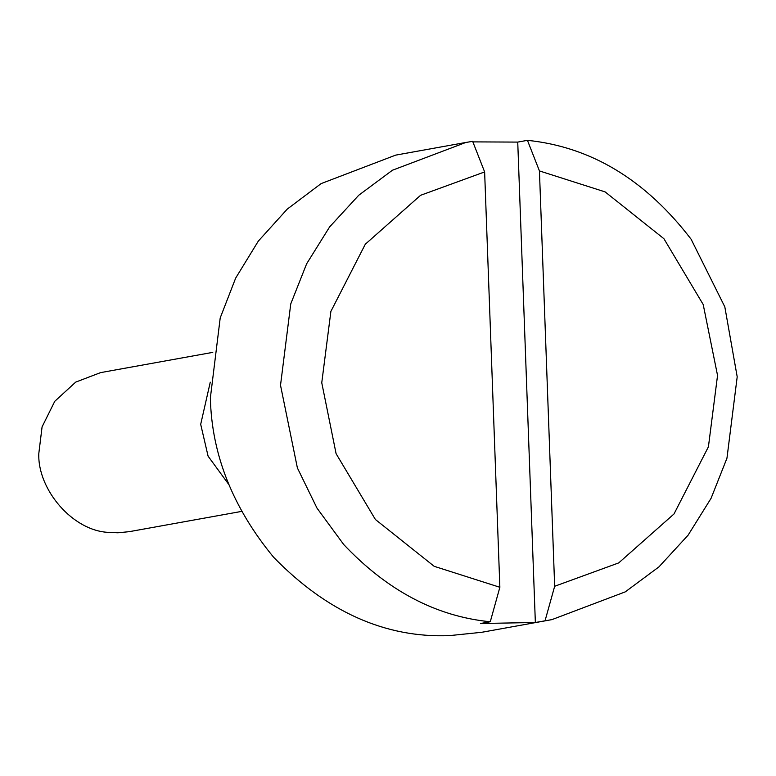 <?xml version="1.0" encoding="UTF-8"?>
<svg xmlns="http://www.w3.org/2000/svg" width="776" height="776" viewBox="0 0 776 776"><rect width="100%" height="100%" fill="white"/><g stroke="black" fill="none" stroke-linecap="round" stroke-linejoin="round"><path stroke-width="1.16" d="M212.769 352.372L100.56 372.625L75.709 382.112L54.776 401.289L42.079 426.878L38.8 453.553C37.471 489.54 72.818 531.153 108.863 532.394L117.874 532.792L129.262 531.667L241.472 511.423M210.267 382.17L200.693 424.336L208.094 456.172L228.716 484.379M465.804 142.474L395.644 155.132L321.099 183.611L287.265 209.103L258.301 241.132L235.671 278.089L220.209 317.918L210.364 397.933C211.644 454.474 232.713 507.562 273.569 557.197C326.977 612.031 385.643 638.173 449.566 635.612L481.76 632.285L551.911 619.626L535.353 622.497L480.548 623.506L490.267 621.76C436.267 616.474 387.418 590.73 343.72 544.529L316.996 508.125L297.392 467.947L280.514 385.274L290.757 303.891L306.636 263.801L329.616 226.922L358.745 195.242L392.443 170.225L465.804 142.474L472.652 141.348L484.631 171.933L420.582 195.3L365.292 244.236L330.886 311.399L321.759 382.762L336.095 453.679L375.39 519.483L434.182 566.315L499.86 587.277L484.631 171.933M472.856 141.882L517.737 142.095L527.447 140.34C591.06 146.877 645.622 179.848 691.135 239.26L724.813 306.84L737.2 376.826L726.957 458.209L711.078 498.299L688.099 535.178L658.97 566.858L625.272 591.865L551.911 619.626M535.353 622.497L517.737 142.095M527.447 140.34L539.436 170.924L554.665 586.268L545.062 620.742M490.267 621.76L499.86 587.277M554.665 586.268L618.724 562.901L674.005 513.964L708.42 446.801L717.548 375.438L703.202 304.522L663.917 238.717L605.115 191.895L539.436 170.924"/></g></svg>
